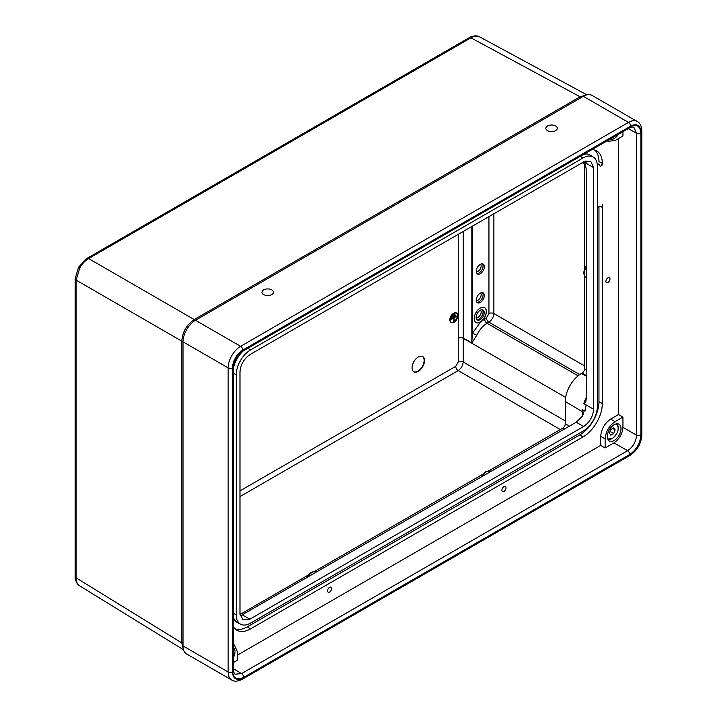 <?xml version="1.0" encoding="UTF-8"?>
<svg xmlns="http://www.w3.org/2000/svg" width="717" height="717" viewBox="0 0 717 717"><rect width="100%" height="100%" fill="white"/><g stroke="black" fill="none" stroke-linecap="round" stroke-linejoin="round"><path stroke-width="1.08" d="M480.175 310.318A5.718 3.298 -60 0 1 482.998 310.013A5.718 3.298 -60 0 1 483.921 314.584A5.718 3.298 -60 0 1 480.175 319.657A5.718 3.298 -60 0 1 477.28 319.925A5.718 3.298 -60 0 1 476.447 315.328A5.718 3.298 -60 0 1 480.175 310.318M476.787 319.486A5.691 3.289 120 0 0 479.055 318.993A5.691 3.289 120 0 0 482.613 314.458A5.691 3.289 120 0 0 482.38 309.798M480.515 310.138A4.401 2.545 -60 0 1 480.865 313.732A4.401 2.545 -60 0 1 478.06 317.362A4.401 2.545 -60 0 1 476.142 317.712M482.451 320.374A8.586 4.956 120 0 0 484.593 307.629A8.586 4.956 120 0 0 480.3 308.05A8.586 4.956 120 0 0 474.69 315.614A8.586 4.956 120 0 0 476.007 322.498A8.586 4.956 120 0 0 480.3 322.067A8.586 4.956 120 0 0 480.596 321.888L486.449 317.891L488.94 313.58L488.94 216.615M475.945 322.462A8.586 4.956 120 0 0 480.175 321.996A8.586 4.956 120 0 0 485.767 314.494A8.586 4.956 120 0 0 484.531 307.593M454.031 313.41A5.413 3.128 120 0 0 450.491 318.178A5.413 3.128 120 0 0 451.325 322.516A5.413 3.128 120 0 0 454.031 322.247A5.413 3.128 120 0 0 457.571 317.479A5.413 3.128 120 0 0 456.738 313.141A5.413 3.128 120 0 0 454.031 313.41M456.541 313.042A5.413 3.128 120 0 0 456.362 312.926A5.413 3.128 120 0 0 453.655 313.195A5.413 3.128 120 0 0 450.115 317.963A5.413 3.128 120 0 0 450.948 322.3A5.413 3.128 120 0 0 451.145 322.399M451.226 322.247A5.243 3.02 120 0 0 453.655 321.888A5.243 3.02 120 0 0 457.025 317.443A5.243 3.02 120 0 0 456.451 313.195M454.031 322.103A5.243 3.02 120 0 0 457.455 317.488A5.243 3.02 120 0 0 456.648 313.293A5.243 3.02 120 0 0 454.031 313.553A5.243 3.02 120 0 0 450.608 318.169A5.243 3.02 120 0 0 451.414 322.363A5.243 3.02 120 0 0 454.031 322.103M418.289 371.37A8.801 5.082 120 0 0 424.034 363.618A8.801 5.082 120 0 0 422.689 356.555A8.801 5.082 120 0 0 418.289 356.994A8.801 5.082 120 0 0 412.535 364.756A8.801 5.082 120 0 0 413.879 371.809A8.801 5.082 120 0 0 418.289 371.37M413.7 371.693A8.801 5.082 120 0 0 417.912 371.155A8.801 5.082 120 0 0 423.613 363.564A8.801 5.082 120 0 0 422.492 356.457M183.319 648.939L181.786 642.889L76.163 577.866C76.199 581.774 77.409 584.454 79.793 585.914L79.65 585.834C75.599 583.979 74.819 576.19 75.168 576.45L75.168 278.725A3.522 2.034 180 0 0 76.163 280.141L76.163 577.866A3.522 2.034 180 0 1 75.168 576.45M194.863 320.633L194.235 319.558L88.612 258.577A3.522 2.034 -120 0 0 86.891 258.425L469.241 37.678C468.864 37.499 475.98 34.291 479.601 36.872L479.745 36.952C477.298 35.617 474.367 35.913 470.961 37.831L88.612 258.577C85.18 260.612 82.24 263.704 79.793 267.862L76.163 280.141L181.786 341.122C182.494 331.953 186.644 324.765 194.235 319.558L580.089 96.786L586.094 95.092M476.267 271.725A4.401 2.536 120 0 0 478.06 271.349A4.401 2.536 120 0 0 480.82 267.817A4.401 2.536 120 0 0 480.596 264.214M476.267 300.486A4.401 2.536 120 0 0 478.06 300.1A4.401 2.536 120 0 0 480.82 296.569A4.401 2.536 120 0 0 480.596 292.975M476.859 273.491A5.691 3.289 120 0 0 479.055 272.98A5.691 3.289 120 0 0 482.595 268.499A5.691 3.289 120 0 0 482.424 263.847M476.859 302.251A5.691 3.289 120 0 0 479.055 301.732A5.691 3.289 120 0 0 482.595 297.259A5.691 3.289 120 0 0 482.424 292.608M480.3 273.724A5.727 3.307 120 0 0 484.047 268.651A5.727 3.307 120 0 0 483.124 264.071A5.727 3.307 120 0 0 480.3 264.376A5.727 3.307 120 0 0 476.572 269.386A5.727 3.307 120 0 0 477.405 273.984A5.727 3.307 120 0 0 480.3 273.724M480.3 302.475A5.727 3.307 120 0 0 484.047 297.403A5.727 3.307 120 0 0 483.124 292.832A5.727 3.307 120 0 0 480.3 293.136A5.727 3.307 120 0 0 476.572 298.147A5.727 3.307 120 0 0 477.405 302.744A5.727 3.307 120 0 0 480.3 302.475M463.182 231.483L463.182 338.074L471.84 342.887L472.333 333.405A3.522 0.502 -155.8 0 1 476.805 335.278L471.84 342.941L463.182 338.101L463.182 361.968C462.841 365.607 461.183 368.484 458.199 370.599L239.98 496.585M493.879 213.765L493.879 313.553C493.538 317.192 491.88 320.069 488.895 322.175L487.022 323.259C482.747 325.85 479.341 329.856 476.805 335.278M183.014 642.907L181.786 642.889L181.786 341.122L183.023 341.14M471.84 226.482L471.84 342.887A3.522 1.99 -60.7 0 1 471.84 342.941M454.999 314.324L453.054 315.588L452.687 315.229L454.999 314.324L452.687 315.229M455.958 315.202L452.095 317.577L451.728 317.219L455.958 315.202L451.728 317.219M453.969 321.171L453.969 317.936L451.665 319.119L456.397 316.394L454.094 317.864L454.094 321.099L453.592 320.956L453.592 318.151M451.665 319.262L451.289 318.904L456.397 316.394M263.641 294.57A5.727 3.307 180 0 1 261.965 292.231A5.727 3.307 180 0 1 265.496 289.175A5.727 3.307 180 0 1 271.734 289.892A5.727 3.307 180 0 1 273.41 292.231A5.727 3.307 180 0 1 269.879 295.287A5.727 3.307 180 0 1 263.641 294.57M547.537 130.655A5.727 3.307 180 0 1 545.861 128.325A5.727 3.307 180 0 1 549.401 125.269A5.727 3.307 180 0 1 555.63 125.986A5.727 3.307 180 0 1 557.315 128.325A5.727 3.307 180 0 1 553.775 131.372A5.727 3.307 180 0 1 547.537 130.655M503.961 491.405A2.904 1.676 120 0 0 505.861 488.851A2.904 1.676 120 0 0 505.413 486.52A2.904 1.676 120 0 0 503.961 486.664A2.904 1.676 120 0 0 502.061 489.227A2.904 1.676 120 0 0 502.509 491.548A2.904 1.676 120 0 0 503.961 491.405M329.632 592.054A2.904 1.676 120 0 0 331.532 589.491A2.904 1.676 120 0 0 331.084 587.169A2.904 1.676 120 0 0 329.632 587.313A2.904 1.676 120 0 0 327.732 589.867A2.904 1.676 120 0 0 328.18 592.197A2.904 1.676 120 0 0 329.632 592.054M607.935 282.561A2.904 1.676 120 0 0 609.826 280.006A2.904 1.676 120 0 0 609.387 277.676A2.904 1.676 120 0 0 607.935 277.82A2.904 1.676 120 0 0 606.035 280.383A2.904 1.676 120 0 0 606.483 282.713A2.904 1.676 120 0 0 607.935 282.561M233.446 657.417A9.688 5.593 120 0 0 233.446 647.388M614.155 440.507A9.688 5.593 120 0 0 620.483 431.975A9.688 5.593 120 0 0 619.004 424.213A9.688 5.593 120 0 0 614.155 424.697A9.688 5.593 120 0 0 607.828 433.229A9.688 5.593 120 0 0 609.316 440.991A9.688 5.593 120 0 0 614.155 440.507M609.817 139.277A9.688 5.593 120 0 0 614.155 138.569A9.688 5.593 120 0 0 618.502 134.267M585.439 161.083A23.338 13.471 120 0 0 586.21 163.225L583.772 161.746L584.821 163.055L586.21 168.871L586.21 399.342L585.726 402.156L584.077 403.734L593.613 409.237L593.613 167.679L590.754 161.271L583.656 161.934L249.937 354.601C243.932 358.796 240.616 364.55 239.98 371.854L239.98 613.402L242.955 619.891L249.937 619.156L583.656 426.49L576.244 422.214L582.446 416.138L583.405 413.566L582.571 409.748L584.982 411.2L586.21 404.988A23.338 13.471 120 0 0 584.982 411.2M593.613 409.237C592.977 416.541 589.661 422.295 583.656 426.49M250.565 623.109L583.029 431.168A20.255 11.696 120 0 0 597.351 406.36L597.351 166.245A20.255 11.696 120 0 0 593.425 157.14A20.255 11.696 120 0 0 583.029 157.973L250.565 349.923A20.255 11.696 120 0 0 236.243 374.722L236.243 614.845A20.255 11.696 120 0 0 240.715 624.265A20.255 11.696 120 0 0 250.565 623.109M584.588 164.121L584.588 268.92M584.588 276.359L584.588 368.798A3.522 2.034 -60 0 1 582.096 373.109L581.469 373.467A22.89 13.22 120 0 0 565.283 401.511L565.283 423.792A3.522 2.034 -60 0 1 562.791 428.112L488.958 470.737M240.258 615.93L576.244 422.214M482.523 474.457L314.638 571.377M308.193 575.097L240.025 614.46M586.21 163.225L585.968 160.904M237.175 655.284L600.703 445.4L605.13 447.955L613.976 442.846C619.38 439.073 622.374 433.893 622.939 427.323L622.939 417.106L615.087 421.641C609.083 425.835 605.766 431.589 605.13 438.894L600.703 436.339C601.339 429.035 604.655 423.281 610.66 419.087L618.511 414.551L618.511 138.569M605.13 447.955L605.13 438.894M607.317 140.72L608.159 141.303L615.087 140.541L622.939 136.015L622.939 131.704M183.014 341.839L183.014 645.936L228.149 671.999L228.149 367.893L183.014 341.839A17.611 10.163 -60 0 1 195.463 320.266L240.598 346.329L628.477 122.392L583.342 96.329L195.463 320.266M232.505 671.999A14.528 8.389 120 0 0 242.785 677.923L630.655 453.986A14.528 8.389 120 0 0 640.926 436.196L640.926 132.098A14.528 8.389 120 0 0 630.655 126.165L242.785 350.102A14.528 8.389 120 0 0 232.505 367.893L232.505 671.999A3.083 1.784 180 0 1 228.149 671.999A17.611 10.163 -60 0 0 231.797 680.057L186.662 653.994A17.611 10.163 -60 0 1 183.014 645.936M583.342 96.329A17.611 10.163 -60 0 1 592.143 95.46L637.279 121.523A17.611 10.163 -60 0 0 628.477 122.392A3.083 1.784 -120 0 1 630.655 126.165M618.511 414.551L622.939 417.106M233.446 662.544L237.175 660.393L237.175 651.323L234.369 644.942L233.446 644.502M600.703 445.4L600.703 436.339M233.446 626.748A27.291 15.756 120 0 0 236.547 629.992A27.291 15.756 120 0 0 250.565 628.863L583.029 436.913A27.291 15.756 120 0 0 602.325 403.483L602.325 205.322M241.342 352.199A27.291 15.756 120 0 0 233.608 365.598M594.545 149.978A27.121 15.657 120 0 1 598.964 161.576L602.325 163.368A27.291 15.756 120 0 0 596.302 150.669A27.291 15.756 120 0 0 591.946 149.602M232.541 368.923A3.083 1.784 0 0 0 233.446 367.66L233.446 669.678C233.697 672.394 234.262 673.899 235.122 674.186L241.539 673.613L627.608 450.715C633.03 446.951 636.024 441.771 636.571 435.192L636.571 133.183L633.864 127.33C633.183 126.73 631.605 126.999 629.114 128.137L243.045 351.034A3.083 1.784 60 0 0 243.681 349.618L629.75 126.73C636.472 123.665 640.191 125.807 640.899 133.165L640.899 435.174C640.191 443.339 636.472 449.774 629.75 454.47L243.681 677.368C236.968 680.424 233.249 678.282 232.541 670.933L232.541 368.923C233.249 360.75 236.968 354.315 243.681 349.618M583.477 412.678L583.405 413.566M586.21 404.988L583.772 403.617A23.285 13.444 -60 0 1 586.21 397.559M235.077 628.818A27.121 15.657 120 0 0 247.329 626.846L579.793 434.905A27.121 15.657 120 0 0 598.964 401.69L598.964 207.24M233.446 617.328A20.426 11.795 120 0 0 237.39 622.553L240.715 624.265M243.332 350.864A20.426 11.795 120 0 0 233.446 367.991M593.425 157.14L590.279 155.123A20.426 11.795 120 0 0 583.781 154.307M602.495 204.193L601.93 207.15L600.487 206.568L598.202 207.088L597.351 205.259L597.637 163.664A2.644 1.524 -0 0 0 598.202 164.094A2.644 1.524 -0 0 0 598.991 164.39L600.487 166.702L602.495 163.458L602.621 165.035M597.637 163.664L598.991 164.39M598.964 161.576L602.495 163.458M609.423 433.176L610.857 435.21L613.725 433.561L615.15 429.868L613.725 427.834L610.857 429.483L609.423 433.176M612.677 428.434L615.15 429.868M610.095 431.464L613.725 433.561M86.891 258.425L78.556 267.154L79.793 267.862M239.98 490.885L455.752 366.306L458.244 361.995L458.244 234.334M579.703 374.606L488.895 322.175A3.522 2.034 -120 0 1 486.449 317.891M484.575 318.966A3.522 2.034 -120 0 0 487.022 323.259L578.09 375.833M488.94 313.58A3.522 2.034 180 0 1 493.879 313.553L584.588 365.921M565.641 397.397L463.182 338.245A3.522 2.034 180 0 0 458.244 338.272M458.244 361.995A3.522 2.034 180 0 1 463.182 361.968L565.283 420.924M560.309 429.546L458.199 370.599A3.522 2.034 -120 0 1 455.752 366.306M472.333 226.196L472.333 333.405L480.596 321.888M580.716 97.844L580.089 96.786L470.961 37.831A3.522 2.034 60 0 0 469.241 37.678M463.182 338.101A3.522 2.017 0.5 0 0 458.244 338.101A3.522 2.034 180 0 1 463.182 338.074A3.522 2.026 -61.5 0 1 463.182 338.101M480.802 477.316L485.642 471.652L490.921 471.275A8.855 5.118 120 0 0 486.511 471.732A8.855 5.118 120 0 0 481.941 476.662M586.21 369.766L584.588 368.798M564.44 429.026L562.791 428.112M640.926 436.196A3.083 1.784 180 0 0 641.832 434.941L641.832 130.835A3.083 1.784 180 0 1 640.926 132.098L640.926 433.677M232.505 367.893A3.083 1.784 180 0 1 228.149 367.893A17.611 10.163 -60 0 1 240.598 346.329A3.083 1.784 -120 0 1 242.785 350.102M622.939 427.323L636.571 435.192A3.083 1.784 0 0 0 640.899 435.174M640.899 133.165A3.083 1.784 180 0 1 636.571 133.183L628.217 128.657M233.446 668.638L241.539 673.613A3.083 1.784 60 0 1 243.681 677.368M629.75 454.47A3.083 1.784 60 0 0 627.608 450.715L613.976 442.846M610.66 419.087L615.087 421.641M593.613 167.679L584.077 161.979M242.409 614.953L249.937 619.156M569.334 426.203L565.283 423.792M582.482 416.084L582.482 411.755L565.283 401.511M583.468 413.019A3.522 2.034 180 0 0 582.482 411.755A23.285 13.444 -60 0 1 582.571 409.748M586.21 376.12L581.469 373.467M586.21 375.412L582.096 373.109M585.278 164.085A23.285 13.444 -60 0 1 583.817 161.836M306.473 577.965L309.152 574.003L310.999 572.498L314.1 571.386L316.591 571.924A8.855 5.118 120 0 0 307.62 577.302M586.21 267.316A8.855 5.118 120 0 0 586.031 277.775L586.21 277.882M579.793 434.905L583.029 436.913M598.964 401.69L602.325 403.483M247.329 626.846L250.565 628.863M233.446 613.349L236.243 614.845M233.446 373.234L236.243 374.722M247.867 348.247L250.565 349.923M580.331 156.297L583.029 157.973M641.832 434.941C641.195 443.662 637.261 450.482 630.019 455.403A3.083 1.784 -120 0 0 630.655 453.986M231.797 680.057C234.351 681.742 237.793 681.5 242.14 679.34A3.083 1.784 -120 0 0 242.785 677.923M233.446 367.66L233.446 367.66C233.984 363.241 234.934 360.086 236.296 358.222C237.999 355.892 237.623 354.969 243.045 351.034M233.446 669.678A3.083 1.784 180 0 1 232.541 670.933M629.75 126.73A3.083 1.784 60 0 1 629.114 128.137M612.04 438.571A8.801 5.082 -60 0 1 607.738 439.055M607.541 438.454A8.452 4.885 120 0 0 612.291 438.428A8.452 4.885 120 0 0 617.955 430.469A8.452 4.885 120 0 0 615.921 423.944M616.539 423.81A8.801 5.082 -60 0 1 618.269 427.932M79.65 585.834L183.552 649.799M479.601 36.872L586.954 94.868M78.556 267.154L75.168 278.725M233.446 644.377L234.369 644.942M607.2 140.792L608.159 141.303M582.276 162.723L585.484 164.659M641.832 130.835C641.545 126.022 640.03 122.912 637.279 121.523M242.14 679.34L630.019 455.403M586.031 277.775L584.337 275.911L583.728 272.648L584.418 269.341L586.21 265.998M607.64 439.001L612.219 438.589C618.35 433.202 619.757 428.255 616.441 423.756"/></g></svg>
